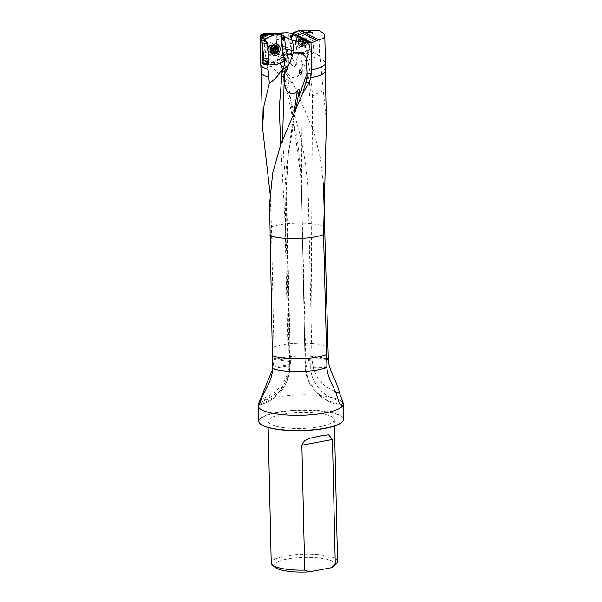 <?xml version="1.0" encoding="UTF-8"?>
<svg xmlns="http://www.w3.org/2000/svg" width="602" height="602" viewBox="0 0 602 602"><rect width="100%" height="100%" fill="white"/><g stroke="black" fill="none" stroke-linecap="round" stroke-linejoin="round"><path stroke-width="0.45" stroke-dasharray="3.01 2.26" d="M323.462 183.813L320.196 157.521L313.935 131.65L293.016 83.099L285.529 73.053L282.812 70.562L281.864 68.011L301.008 138.227C306.102 162.728 308.653 187.312 308.675 211.972L312.017 360.124L313.845 370.245L318.654 379.426L326.051 386.815L335.344 391.789M274.128 358.393L289.103 360.237L289.126 361.524L274.151 359.68L271.457 226.788L270.095 193.588M261.253 72.353L261.253 72.315A32.019 7.691 178.7 0 1 271.622 66.386C277.793 73.512 284.919 79.08 293.016 83.099M308.48 30.19L310.211 40.101L309.225 49.454L308.608 50.32L300.511 53.239L292.67 53.292L292.083 52.66L290.683 43.291L296.018 44.616L297.298 53.172L296.026 45.082L296.861 36.587L290.721 35.066L308.751 31.883L309.962 39.995L308.976 49.402L308.277 50.297L319.504 55.55L318.94 30.559M302.603 33.373L298.735 31.424L291.707 33.72M298.735 31.424L301.226 30.943L304.597 32.643M309.375 30.77L301.226 30.943M264.85 33.607L264.338 44.691L265.158 54.805L266.709 59.929L271.622 66.386M288.998 33.261L287.628 47.814A21.236 17.029 108.1 0 0 287.779 53.721L283.151 52.208L283.226 52.946L281.074 56.279L279.689 60.764L280.66 65.046L285.529 73.053M326.412 121.574L320.994 67.153A32.019 7.691 178.7 0 1 325.268 70.863L325.268 70.901M258.386 405.68A42.471 10.204 178.7 0 1 300.594 394.874A42.471 10.204 178.7 0 1 343.253 403.754M328.331 359.522A32.35 7.773 178.7 0 0 274.151 359.68L272.623 369.252M283.226 52.946L283.986 54.556C285.912 58.748 288.659 62.345 292.218 65.347L294.243 66.476C295.612 66.799 296.334 66.303 296.41 64.986C296.003 60.659 297.027 56.731 299.495 53.209L292.324 53.254L291.737 52.63L291.044 48.258A2.656 0.429 -174.6 0 1 287.628 47.814L283 46.301L264.338 44.691M290.721 35.066L289.803 43.073L291.044 48.258M265.67 63.631L271.382 63.165A1.595 1.302 101.9 0 0 271.743 63.075L279.155 59.929A1.595 1.302 101.9 0 0 279.426 56.994A3.717 3.04 -78.1 0 1 277.808 54.361L276.19 39.28A3.717 3.04 -78.1 0 1 277.168 36A1.595 1.302 101.9 0 0 277.582 34.592L277.492 33.72L269.989 34.683L261.644 38.242L260.907 37.851M260.741 64.595A32.35 7.773 178.7 0 1 266.709 59.929M277.492 33.72L278.44 33.75M320.994 67.153L320.204 59.049A32.35 7.773 178.7 0 1 325.426 63.127M320.204 59.049L319.504 55.55M334.05 565.895A30.514 7.329 -1.3 0 0 304.288 557.429A30.514 7.329 -1.3 0 0 274.933 567.242M337.556 561.425A33.17 7.969 -1.3 0 0 331.687 557.068A33.17 7.969 -1.3 0 0 294.438 554.788A33.17 7.969 -1.3 0 0 271.231 562.93M328.474 415.395A33.17 7.969 -1.3 0 0 291.225 413.115A33.17 7.969 -1.3 0 0 268.018 421.257A33.17 7.969 -1.3 0 0 301.361 428.473A33.17 7.969 -1.3 0 0 334.336 419.752A33.17 7.969 -1.3 0 0 328.474 415.395M342.237 421.964A42.2 10.136 -1.3 0 0 300.947 410.368A42.2 10.136 -1.3 0 0 260.23 423.823M343.629 419.285A42.471 10.204 -1.3 0 0 300.94 410.045A42.471 10.204 -1.3 0 0 258.717 421.212M283.151 52.208L282.985 46.414M283 46.301L284.084 32.576M281.789 66.024L279.689 60.764A10.986 10.655 -170 0 0 281.134 64.873L282.157 66.468L284.558 68.131C289.389 68.869 286.108 53.887 281.179 56.167M279.795 34.036L281.608 34.939M269.794 45.308A3.319 2.717 101.9 0 0 267.273 49.244A3.319 2.717 101.9 0 0 269.312 51.81A3.319 2.717 101.9 0 0 272.653 49.123A3.319 2.717 101.9 0 0 270.682 45.316A3.319 2.717 101.9 0 0 269.794 45.308M284.174 37.008A1.595 1.302 101.9 0 0 284.34 36.316M323.236 90.571L312.536 95.771C311.798 83.844 310.241 72.052 307.863 60.388L307.998 60.343A10.806 7.578 -105.4 0 0 307.645 57.596L304.898 61.035L301.963 61.983C300.3 58.289 300.548 55.083 302.701 52.374L299.495 53.209M292.391 53.254L305.011 53.759L292.738 53.292M308.803 30.732L312.641 33.17L313.905 41.267L312.709 33.622L308.751 31.883M308.976 49.402L313.025 50.229L313.913 41.734L313.025 50.229L312.408 51.095L305.402 53.683L312.408 51.095L313.025 50.229L309.225 49.454M308.277 50.297L302.972 52.291M305.026 45.91A2.822 2.265 -71.9 0 1 302.648 43.607A2.822 2.265 -71.9 0 1 304.905 40.439A2.822 2.265 -71.9 0 1 307.291 42.742A2.822 2.265 -71.9 0 1 305.026 45.91M296.861 36.587L312.709 33.622M309.947 39.529L313.905 41.267L313.913 41.734L313.905 41.267L310.196 39.634M282.564 139.935L285.95 187.99L290.382 360.786L289.103 360.237L286.672 251.508L280.735 144.42M286.168 196.703L287.034 213.364L290.382 360.786L289.735 364.534L286.176 195.552L286.876 173.12L288.132 156.166L290.187 140.206L296.62 104.936L286.168 168.959L285.265 233.952L288.29 366.4A39.792 38.581 9.8 0 1 259.771 404.002M298.931 96.373L303.897 83.219M286.176 195.552L288.117 154.752L293.784 114.177M326.924 366.355L310.752 366.129L312.536 95.778L310.241 96.689C308.337 94.416 311.129 91.037 310.083 88.201L309.037 79.449C307.592 74.227 308.39 66.408 302.347 64.173L302.038 63.586C302.294 68.425 300.985 72.579 298.103 76.048C293.904 78.809 290.254 77.703 287.139 72.729L284.558 68.131M307.998 60.343L319.098 55.384M280.186 62.382L281.134 64.873M307.645 57.596L307.125 54.88L303.122 52.464M307.125 54.88L313.905 53.029M307.14 50.839L307.261 54.857M280.908 64.256L281.864 68.011M301.963 61.983L302.038 63.586M304.898 61.035L307.863 60.388M302.347 64.173L301.467 187.786L305.116 365.76L308.006 379.561L315.576 391.616L326.984 400.375L340.747 404.837M326.954 367.513L310.775 367.288L310.752 366.129C307.125 366.001 305.244 365.489 305.086 364.601L305.778 360.621L301.278 180.45L287.139 72.729M302.987 41.124A3.319 2.664 108.1 0 0 298.825 39.1A3.319 2.664 108.1 0 0 298.953 44.676A3.319 2.664 108.1 0 0 302.987 41.124M300.345 40.733L300.857 40.522A2.099 1.686 -71.9 0 0 300.037 42.449A2.099 1.686 108.1 0 0 300.94 44.051L300.157 44.142L299.796 43.126L300.345 40.733L298.901 40.259L300.195 38.964A2.747 2.205 108.1 0 0 298.268 40.665A2.747 2.205 108.1 0 0 298.329 43.336A2.747 2.205 108.1 0 0 300.315 44.3A2.747 2.205 108.1 0 0 302.242 42.599A2.747 2.205 108.1 0 0 302.181 39.935A2.747 2.205 108.1 0 0 300.195 38.964L303.363 40.108L303.491 41.801A2.099 1.686 108.1 0 0 302.588 40.199A2.099 1.686 108.1 0 0 300.857 40.522L302.046 39.476L303.137 40.183M307.133 42.734A2.709 2.175 108.1 0 0 305.741 40.582A2.709 2.175 108.1 0 0 302.836 42.479A2.709 2.175 108.1 0 0 304.063 45.729A2.709 2.175 108.1 0 0 307.133 42.734M305.53 41.418A4.575 3.672 108.1 0 0 305.364 40.259A4.575 3.672 108.1 0 0 303.182 37.776A4.575 3.672 108.1 0 0 298.268 40.989A4.575 3.672 108.1 0 0 300.338 46.482A4.575 3.672 108.1 0 0 303.566 45.76A4.575 3.672 108.1 0 0 305.53 41.418M304.311 41.019A4.575 3.672 108.1 0 0 301.963 37.377A4.575 3.672 108.1 0 0 297.049 40.59A4.575 3.672 108.1 0 0 299.119 46.083A4.575 3.672 108.1 0 0 304.311 41.019M300.308 40.718L298.848 40.229L298.268 40.665L298.329 43.336L300.315 44.3L302.242 42.599L302.181 39.935L301.391 39.815L302.686 40.244M298.329 43.336L300.353 44.104M301.286 44.556L300.94 44.051A2.099 1.686 108.1 0 0 302.663 43.728L301.474 44.781L300.315 44.3M300.383 44.066L301.293 44.51M303.182 43.517L301.79 43.066L303.212 43.54L302.663 43.728A2.099 1.686 108.1 0 0 303.491 41.801L303.212 43.54M302.181 39.935L303.175 40.146M300.195 38.964L302.234 39.694M299.811 41.884L298.404 41.425L299.811 41.884M299.773 41.869L298.344 41.403L299.766 41.869M268.432 49.259A2.709 2.22 -78.1 0 1 271.216 46.053A2.709 2.22 -78.1 0 1 272.826 49.161A2.709 2.22 -78.1 0 1 270.102 51.351A2.709 2.22 -78.1 0 1 268.432 49.259M267.589 49.311A3.319 2.717 -78.1 0 1 270.998 45.383A3.319 2.717 -78.1 0 1 272.969 49.191A3.319 2.717 -78.1 0 1 269.628 51.877A3.319 2.717 -78.1 0 1 267.589 49.311M270.005 50.297A4.575 3.747 -78.1 0 1 271.284 46.181A4.575 3.747 -78.1 0 1 274.708 44.879A4.575 3.747 -78.1 0 1 277.432 50.132A4.575 3.747 -78.1 0 1 272.826 53.841A4.575 3.747 -78.1 0 1 270.208 51.268A4.575 3.747 -78.1 0 1 270.005 50.297M274.038 46.941L272.984 47.152L272.714 47.806A2.099 1.716 -78.1 0 1 274.422 47.37L274.038 46.941L274.738 47.091M272.714 47.806L272.104 48.002L272.044 49.785A2.099 1.716 -78.1 0 1 272.714 47.806M275.633 47.641L274.58 47.423M273.647 51.441A2.099 1.716 -78.1 0 1 273.09 51.343A2.099 1.716 -78.1 0 1 272.044 49.785L272.322 51.479L273.09 51.343L273.722 52.043L274.527 51.689M290.683 43.291L291.661 33.938M289.803 43.073L296.018 44.616L296.906 36.12M308.841 42.449A4.711 3.778 -71.9 0 1 303.115 47.498A4.711 3.778 -71.9 0 1 302.941 39.574A4.711 3.778 -71.9 0 1 308.841 42.449M305.304 40.785A5.907 4.733 108.1 0 0 297.9 37.189A5.907 4.733 108.1 0 0 298.125 47.114A5.907 4.733 108.1 0 0 305.304 40.785M307.735 42.426A3.913 3.138 108.1 0 0 305.733 39.303A3.913 3.138 108.1 0 0 301.527 42.05A3.913 3.138 108.1 0 0 303.295 46.745A3.913 3.138 108.1 0 0 307.735 42.426M304.8 41.463A3.913 3.138 -71.9 0 1 300.36 45.79A3.913 3.138 -71.9 0 1 298.592 41.087A3.913 3.138 -71.9 0 1 302.791 38.347A3.913 3.138 -71.9 0 1 304.8 41.463M276.604 33.366A1.595 1.302 -78.1 0 1 277.168 36A3.717 3.04 101.9 0 0 276.19 39.28L277.808 54.361A3.717 3.04 101.9 0 0 278.259 55.82L278.636 59.289L279.027 59.146L278.718 56.317L284.678 58.093C285.679 59.109 285.589 60.095 284.422 61.035L279.155 59.929M278.636 59.289L271.291 62.367L263.744 62.834M265.151 49.778A5.907 4.839 101.9 0 0 272.954 52.931A5.907 4.839 101.9 0 0 271.886 42.99A5.907 4.839 101.9 0 0 265.151 49.778M278.718 56.317L278.259 55.82M280.833 57.13C281.856 57.566 286.356 58.703 284.468 59.538L279.027 59.146M281.924 37.858L280.216 36.639C277.793 34.758 277.958 33.953 280.698 34.224M267.905 49.605A3.913 3.206 -78.1 0 1 271.923 44.969A3.913 3.206 -78.1 0 1 274.249 49.462A3.913 3.206 -78.1 0 1 270.313 52.63A3.913 3.206 -78.1 0 1 267.905 49.605M270.923 50.237A3.913 3.206 101.9 0 0 273.331 53.269A3.913 3.206 101.9 0 0 277.274 50.094A3.913 3.206 101.9 0 0 274.941 45.601A3.913 3.206 101.9 0 0 270.923 50.237M291.044 39.8L290.691 43.758L291.646 49.846L294.634 53.277L305.222 51.569L309.345 48.318L310.015 41.929L309.586 35.744L308.171 30.1M271.457 226.788A32.019 7.691 178.7 0 1 324.967 226.63M273.857 346.797A32.35 7.773 178.7 0 1 328.037 346.647M292.564 34.916L292.685 33.592M280.216 62.924L267.852 61.773M296.41 64.986L296.312 64.888A18.579 14.899 -71.9 0 1 291.774 55.61L291.443 53.427A18.579 14.899 -71.9 0 1 291.225 49.364M267.514 35.42L265.189 35.352M266.972 34.6L269.989 34.683M275.543 33.998L270.11 33.84M270.336 33.825L275.693 33.983M291.443 53.427A2.656 0.843 -8.7 0 1 287.779 53.721L288.117 55.903L283.986 54.556M291.774 55.61A2.656 0.843 -8.7 0 1 288.117 55.903A21.236 17.029 108.1 0 0 292.218 65.347M294.243 66.476A2.656 1.475 -46 0 0 296.312 64.888M282.052 54.3L264.79 52.705M281.074 56.279L265.158 54.805M293.377 33.373L297.32 35.36M296.906 36.15L292.045 33.697M276.634 64.271L271.382 63.165M271.66 62.277L277.003 64.181L271.743 63.075M281.826 36.978L280.216 36.639M281.443 40.379L276.19 39.28L281.443 40.379M283.068 55.467L277.808 54.361L283.068 55.467M284.678 58.101L279.426 56.994M281.661 35.45L277.582 34.592M289.863 43.547L290.691 43.758M272.586 367.303L289.735 364.534L289.765 365.82L290.412 362.073A41.169 39.92 9.8 0 1 289.855 369.545L289.855 369.545A41.169 39.92 9.8 0 1 260.749 401.022M272.616 368.597L289.765 365.82A41.169 39.92 9.8 0 1 289.208 373.293L289.208 373.293A41.169 39.92 9.8 0 1 259.349 404.973M290.382 360.786L290.412 362.073L289.126 361.524A39.785 38.581 9.8 0 1 261.554 398.863M290.412 362.073L289.208 373.293C285.649 389.622 275.686 400.202 259.312 405.048M326.751 358.423L311.986 358.965C308.307 359.176 306.237 359.725 305.778 360.621L305.116 365.76C305.259 366.656 307.148 367.16 310.775 367.288C310.256 381.691 323.583 397.651 338.226 400.157M326.773 359.582L312.017 360.124C308.337 360.327 306.26 360.884 305.801 361.779M341.334 405.116C321.596 403.039 305.154 385.303 305.109 365.835L305.116 365.76M306.636 42.576A2.709 2.175 108.1 0 0 305.252 40.417A2.709 2.175 108.1 0 0 302.347 42.321A2.709 2.175 108.1 0 0 303.566 45.564A2.709 2.175 108.1 0 0 306.636 42.576M305.718 41.974A3.416 2.739 108.1 0 0 305.59 41.109A3.416 2.739 108.1 0 0 301.895 39.544A3.416 2.739 108.1 0 0 300.345 44.292A3.416 2.739 108.1 0 0 304.251 45.21A3.416 2.739 108.1 0 0 305.718 41.974M299.758 39.423L301.181 39.89M300.827 39.288L302.234 39.747M299.781 39.484L301.188 39.943M302.279 40.695L303.686 41.154M302.302 40.665L303.724 41.124M300.932 43.856L302.332 44.315M301.828 43.096L303.25 43.562M300.917 43.893L302.339 44.36M298.434 42.637L299.841 43.096M298.374 42.659L299.796 43.126M298.848 40.229L300.27 40.695M268.921 49.364A2.709 2.22 -78.1 0 1 271.698 46.158A2.709 2.22 -78.1 0 1 273.316 49.266A2.709 2.22 -78.1 0 1 270.584 51.456A2.709 2.22 -78.1 0 1 268.921 49.364M269.831 49.823A3.416 2.799 -78.1 0 1 270.78 46.745A3.416 2.799 -78.1 0 1 274.979 47.001A3.416 2.799 -78.1 0 1 273.925 52.005A3.416 2.799 -78.1 0 1 269.982 50.545A3.416 2.799 -78.1 0 1 269.831 49.823M274.399 47.445L272.984 47.152M274.813 47.054L274.038 46.888M274.392 47.498L272.999 47.204M273.474 48.31L272.172 48.032M276.386 47.618L274.994 47.332M273.293 50.741L271.901 50.448M273.157 49.522L271.765 49.229M273.135 49.514L271.728 49.221M273.27 50.779L271.863 50.478M274.881 52.065L273.489 51.772M273.526 51.591L272.533 51.388M273.579 51.652L272.503 51.426M274.896 52.126L273.489 51.825M276.8 50.997L275.392 50.703M276.438 47.588L275.031 47.287M264.293 62.932L268.936 64.888M278.41 59.41L284.422 61.035M271.291 62.367L276.642 64.271M268.018 421.257L268.161 427.525M334.336 419.752L334.479 426.02M307.216 72.225L306.636 74.467M305.696 77.801L301.489 90.526M290.382 360.756L290.412 362.043M280.675 65.039L282.812 70.562M301.452 187.786L301.278 180.45M301.452 187.658L305.109 365.835M281.066 65.008L296.56 135.6C298.615 148.288 300.187 163.18 301.263 180.276M303.566 45.76L304.251 45.21L303.543 45.556L304.063 45.729M305.364 40.259L305.59 41.109L305.229 40.409L305.741 40.582M299.119 46.083L300.338 46.482M301.963 37.377L303.182 37.776M302.046 39.476L300.579 38.995M301.903 39.634L303.363 40.108M301.85 43.103L303.28 43.57M299.54 43.585L300.834 44.014M300.007 44.3L301.474 44.781M298.705 43.668L300.157 44.142M298.818 40.214L300.248 40.68M271.284 46.181L270.78 46.745L271.698 46.158L271.216 46.053M270.208 51.268L269.982 50.545L270.584 51.456L270.102 51.351M275.912 45.127L274.708 44.879M274.03 54.09L272.826 53.841M273.812 46.678L275.264 46.979M273.594 48.341L272.217 48.047M273.383 51.388L272.954 51.298M273.767 51.78L272.322 51.479M275.174 52.344L273.722 52.043M276.845 51.012L275.43 50.718M276.642 47.535L275.204 47.234M300.36 45.79L303.295 46.745M302.791 38.347L305.733 39.303M267.363 64.346L266.942 64.166M274.941 45.601L271.923 44.969M273.331 53.269L270.313 52.63"/><path stroke-width="0.9" d="M335.344 391.789L339.46 392.993C337.18 381.254 328.895 371.426 328.331 359.522L323.462 183.813M270.095 193.588L262.532 127.737L264.015 105.749L269.282 83.385L268.846 77.086A32.019 7.691 178.7 0 1 261.253 72.398A32.019 7.691 178.7 0 1 261.253 72.315M325.268 70.863A32.019 7.691 178.7 0 1 325.268 70.946L325.426 63.21A32.35 7.773 178.7 0 0 325.426 63.127L324.809 35.962C324.719 34.291 322.762 32.493 318.94 30.559L309.375 30.77M340.747 404.837L341.808 404.973C340.657 405.387 339.46 403.784 338.226 400.157C335.841 388.997 327.503 379.448 326.954 367.513L323.56 234.599L326.412 121.574M325.268 70.946A32.019 7.691 178.7 0 1 310.813 77.65L311.558 69.847L311.038 43.013L318.714 39.762C322.755 38.949 324.787 37.685 324.809 35.962M272.623 369.252L258.679 403.415L259.123 405.026L259.771 404.002C261.817 393.512 272.202 382.932 272.616 368.597L269.591 203.566L272.736 172.857L281.036 143.667L302.43 93.792L309.127 82.594L310.813 77.65M342.967 402.106L343.253 403.754A42.471 10.204 178.7 0 1 343.283 404.115A42.471 10.204 178.7 0 1 313.567 414.537A42.471 10.204 178.7 0 1 265.881 411.617A42.471 10.204 178.7 0 1 258.371 406.041A42.471 10.204 178.7 0 1 258.386 405.68L258.687 403.423M339.46 392.993L342.982 402.196L341.334 405.116M287.553 66.912L287.831 66.408C290.134 62.066 291.669 58.334 292.444 55.203L293.964 52.216L301.15 52.562L306.501 57.762L307.073 78.546L302.43 93.792M278.44 33.75L287.824 32.651L291.707 33.72M261.787 41.41L262.841 63.857L267.755 65.076L276.935 64.339A1.595 1.302 101.9 0 0 277.304 64.248L284.723 61.103C286.191 60.223 286.311 59.252 285.07 58.183L284.046 57.34A3.717 3.04 -78.1 0 1 283.369 55.527L281.789 40.454L283.414 37.316L284.453 36.511L285.799 49.018A21.236 17.383 101.9 0 0 286.913 54.045A21.236 17.383 -78.1 0 1 287.726 66.386L287.831 66.408M260.907 37.851L260.109 36.481L260.463 35.217L261.351 34.434L264.85 33.607L287.824 32.651M268.846 77.086L268.04 69.313A32.35 7.773 178.7 0 1 260.749 64.677A32.35 7.773 178.7 0 1 260.741 64.595L260.109 36.481M268.04 69.313L267.755 65.076M282.323 69.629L280.344 71.916C277.334 76.687 273.647 80.51 269.282 83.385M283.369 68.794L287.387 67.018M325.426 63.21A32.35 7.773 178.7 0 1 311.558 69.847M293.964 52.216L292.617 40.582L284.453 36.511M268.161 427.525L271.231 562.93A33.17 7.969 -1.3 0 0 272.307 564.879L274.933 567.242A30.514 7.329 -1.3 0 0 309.142 571.9L330.972 567.814A30.514 7.329 -1.3 0 0 334.05 565.895L336.571 563.419A33.17 7.969 -1.3 0 0 337.556 561.425L334.479 426.02M272.307 564.879A33.17 7.969 -1.3 0 0 304.717 570.139L301.88 445.209L304.537 440.672L309.518 438.339L319.489 436.134L328.602 434.764L332.447 439.483L335.284 564.42A33.17 7.969 -1.3 0 0 336.571 563.419M335.284 564.42L330.972 567.814M309.142 571.9L304.717 570.139M260.23 423.823A42.2 10.136 -1.3 0 0 260.357 423.943A42.2 10.136 -1.3 0 0 266.453 427.006A42.2 10.136 -1.3 0 0 308.721 430.317A42.2 10.136 -1.3 0 0 342.117 422.085A42.2 10.136 -1.3 0 0 342.237 421.964M258.371 406.041L258.717 421.212A42.471 10.204 -1.3 0 0 260.094 423.703A42.471 10.204 -1.3 0 0 266.227 426.788A42.471 10.204 -1.3 0 0 308.766 430.121A42.471 10.204 -1.3 0 0 342.365 421.836A42.471 10.204 -1.3 0 0 343.629 419.285L343.283 404.115M292.617 40.582L311.038 43.013M284.106 36.361L281.661 35.45M279.275 33.772L279.795 34.036M281.608 34.939L283.346 35.804M262.841 63.857L265.67 63.631M280.735 144.42L279.283 108.232L282.21 70.231M281.902 71.563L280.344 71.916M287.688 66.995L287.726 68.696L285.431 72.217C283.467 77.229 283.452 82.399 285.386 87.704C286.958 93.483 294.506 96.433 297.403 90.676C298.494 88.938 299.119 88.855 299.269 90.42L296.62 104.929L293.603 114.606M285.431 72.217L281.977 71.804M307.073 78.546L305.793 77.485L305.628 78.042M306.636 74.467L298.931 96.373L299.269 90.42M301.542 73.64C300.232 74.941 299.45 74.144 299.194 71.239C299.518 69.2 300.263 69.268 301.436 71.427L301.542 73.64A6.637 5.975 -60.5 0 0 301.436 71.427M293.784 114.177L297.403 90.676M287.726 68.696A3.981 3.838 -155 0 0 284.422 72.007L282.564 139.935M284.558 68.131L285.19 68.124M272.533 50.35A3.319 2.717 -78.1 0 1 276.318 46.542A3.319 2.717 -78.1 0 1 276.92 52.126A3.319 2.717 -78.1 0 1 272.533 50.35M274.738 47.091L276.386 47.618L274.971 47.001A2.747 2.25 -78.1 0 1 277.063 47.851A2.747 2.25 -78.1 0 1 277.349 50.523A2.747 2.25 -78.1 0 1 275.543 52.344A2.747 2.25 -78.1 0 1 273.451 51.494A2.747 2.25 -78.1 0 1 273.157 48.822A2.747 2.25 -78.1 0 1 274.971 47.001L273.157 48.822L273.451 51.494L273.91 51.719L273.451 51.494M271.216 50.545A4.575 3.747 -78.1 0 1 275.912 45.127A4.575 3.747 -78.1 0 1 278.643 50.38A4.575 3.747 -78.1 0 1 274.03 54.09A4.575 3.747 -78.1 0 1 271.216 50.545M276.386 47.618L277.063 47.851L277.349 50.523L276.8 50.997L275.31 50.666L276.611 50.944M276.438 47.588L277.063 47.851M276.747 50.974L275.543 52.344L273.579 51.652M275.543 52.344L274.896 52.126M272.954 51.298L273.526 51.591M275.513 50.711L275.49 48.928A2.099 1.716 101.9 0 0 274.437 47.377A2.099 1.716 -78.1 0 1 274.437 47.377L275.866 47.693M277.025 48.559L275.633 48.265L275.49 48.928A2.099 1.716 -78.1 0 1 274.813 50.907A2.099 1.716 -78.1 0 1 273.647 51.441M274.527 51.689L275.31 50.666M275.633 48.265L275.633 47.641M292.279 33.072L297.523 35.247L296.906 36.12L291.661 33.938L292.279 33.072L300.383 30.153L308.149 30.1L312.318 32.636L308.149 30.1M300.383 30.153L304.921 32.591L311.986 32.546M297.523 35.247L304.529 32.658L299.984 30.22L293.249 32.711L291.044 39.8M312.641 33.17L312.318 32.636M304.921 32.591L304.529 32.658M270.411 50.877A5.907 4.839 -78.1 0 1 277.146 44.096A5.907 4.839 -78.1 0 1 278.214 54.037A5.907 4.839 -78.1 0 1 270.411 50.877M284.723 61.103L276.642 64.271L268.959 64.896L268.59 61.479L268.959 64.896L276.544 64.286C279.689 63.353 282.601 61.946 285.273 60.057L283.038 55.233L282.255 47.927C281.555 44.548 281.443 41.192 281.924 37.858L281.555 34.449L273.97 35.059C270.817 35.985 267.905 37.392 265.234 39.28L267.469 44.112L268.251 51.418C268.951 54.797 269.064 58.153 268.59 61.479A3.717 3.04 101.9 0 0 269.064 58.958L267.438 43.878A3.717 3.04 101.9 0 0 265.828 41.245A1.595 1.302 -78.1 0 1 266.099 38.302L273.504 35.157A1.595 1.302 -78.1 0 1 273.872 35.066L281.555 34.449L281.924 37.858A3.717 3.04 101.9 0 0 281.443 40.379L283.068 55.467A3.717 3.04 101.9 0 0 284.678 58.093L285.07 58.183M264.293 62.932C263.112 62.713 262.758 61.908 263.247 60.524L266.656 61.72L267.356 64.361L268.959 64.896M263.247 60.524A3.717 3.04 101.9 0 0 263.804 57.852L262.186 42.772A3.717 3.04 101.9 0 0 261.208 40.612L262.781 40.605C265.121 40.289 264.474 39.153 260.839 37.196L261.208 40.612M268.59 61.479L266.656 61.72M266.099 38.302L260.839 37.196L268.251 34.058A1.595 1.302 -78.1 0 1 268.612 33.96L276.295 33.343A1.595 1.302 -78.1 0 1 276.604 33.366L281.555 34.449L276.295 33.343M308.171 30.1L300.36 30.153M323.56 234.599A32.019 7.691 178.7 0 1 269.877 235.63M326.66 354.631A32.35 7.773 178.7 0 1 272.322 355.714M326.954 367.513A32.35 7.773 178.7 0 1 273.278 368.815A32.35 7.773 178.7 0 1 272.616 368.597M305.778 82.73L309.127 82.594M306.892 73.482L311.437 73.309M284.046 57.34A18.579 15.208 101.9 0 0 283.376 54.902A23.892 19.557 -78.1 0 1 283.264 54.549M283.534 68.711L284.091 65.701A18.579 15.208 101.9 0 0 284.468 61.201M282.722 49.123A2.656 0.564 173.9 0 1 285.799 49.018L293.708 50.681M283.376 54.902A2.656 0.895 161 0 1 286.913 54.045L292.444 55.203M284.091 65.701L287.666 66.717M265.189 35.352L260.463 35.217M261.351 34.434L266.972 34.6M270.11 33.84L264.496 33.682M264.602 33.659L270.336 33.825M332.447 439.483L301.88 445.209M316.742 40.507L302.603 33.373M297.32 35.36L311.934 42.734M304.597 32.643L318.714 39.762M310.339 42.93L296.906 36.15M283.414 37.316L281.826 36.978M282.218 70.216L281.488 70.479M261.554 398.863A39.785 38.581 9.8 0 1 260.613 399.134M260.749 401.022A41.169 39.92 9.8 0 1 259.771 401.278M328.308 358.363L326.751 358.423M328.331 359.522L326.773 359.582M275.919 51.81L274.535 51.516M275.949 51.862L274.542 51.561M277.153 49.778L275.761 49.484M277.213 49.793L275.806 49.499M277.078 48.529L275.671 48.235M263.804 57.852L269.064 58.958M262.781 40.605L265.828 41.245M262.186 42.772L267.438 43.878M268.251 34.058L273.504 35.157M268.612 33.96L273.872 35.066M262.51 127.737L261.253 72.353M326.419 121.574L325.268 70.901M261.253 72.398L260.749 64.677M319.489 436.134L320.174 436.006M320.272 435.991L320.956 435.863M267.363 64.346L263.766 62.841"/></g></svg>
